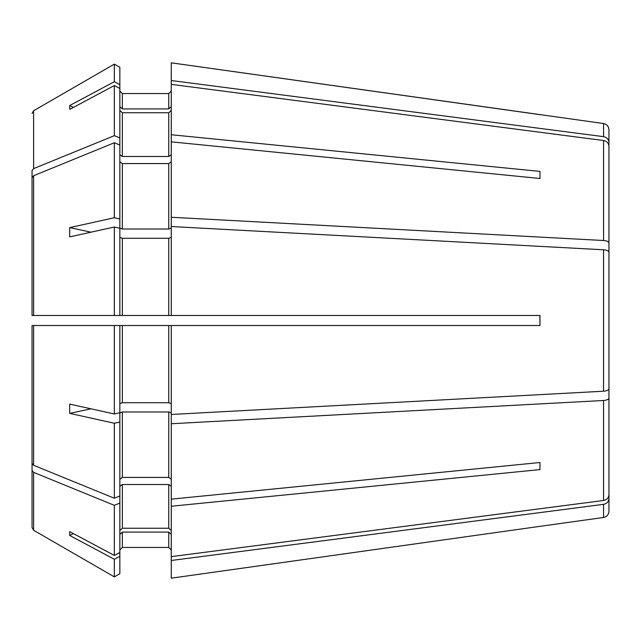 <?xml version="1.0" encoding="UTF-8"?>
<svg xmlns="http://www.w3.org/2000/svg" width="641" height="641" viewBox="0 0 641 641"><rect width="100%" height="100%" fill="white"/><g stroke="black" fill="none" stroke-linecap="round" stroke-linejoin="round"><path stroke-width="0.96" d="M32.05 300.813L32.05 177.645L32.05 315.484L32.05 300.813L32.05 315.484L539.97 315.484L539.97 325.516L171.259 325.516L171.259 560.482L603.55 504.339C606.843 503.626 608.646 501.711 608.95 498.594L608.95 444.397M32.05 340.187L32.05 463.355L33.62 465.278L114.33 498.241L119.843 495.99L119.843 412.94L122.351 411.979L168.751 411.979L171.259 412.94M32.05 463.355L32.05 325.516L119.843 325.516L119.843 412.756L114.33 413.974L69.725 404.118A229.182 184.528 124.2 0 0 69.725 413.389L114.33 423.244L114.33 498.241M32.05 177.645L33.62 175.722L33.62 315.484L32.05 315.484L32.05 170.546L33.62 168.623L114.33 135.668L119.843 137.919L119.843 228.06L122.351 229.021L168.751 229.021L171.259 228.06M32.05 287.649L32.05 170.546M32.05 113.449L33.62 110.733L114.33 64.124L114.33 81.719L119.843 84.66L119.843 137.919M119.843 106.598L122.351 108.914L122.351 93.554L119.843 91.046L122.351 93.554L168.751 93.554L171.259 91.046L168.751 93.554L168.751 108.914L171.259 106.598M603.55 136.661L603.55 123.529L171.259 62.826L171.259 80.518L603.55 136.661C606.843 137.374 608.646 139.289 608.95 142.406L608.95 196.603M539.97 114.659L171.259 62.826M603.55 123.529C606.859 124.226 608.662 126.301 608.95 129.738L608.95 142.406M33.62 168.623L33.62 110.733L114.33 64.124L119.843 67.305L119.843 84.66M73.37 107.416L69.725 105.517A229.182 76.431 31.3 0 0 69.725 109.363L114.33 85.557L114.33 135.668M69.725 105.517L114.33 81.719M122.351 108.914L168.751 108.914M171.259 134.746L539.97 171.403L539.97 178.494L171.259 141.845L171.259 80.518M119.843 154.705L122.351 156.484L168.751 156.484L171.259 154.705M119.843 110.436L122.351 112.752L168.751 112.752L171.259 110.436M171.259 84.356L603.55 140.507C606.843 141.212 608.646 143.127 608.95 146.244L608.95 273.018M539.97 178.494L539.97 171.403M171.259 141.845L171.259 217.259L603.55 240.511C606.843 240.808 608.646 241.601 608.95 242.891M33.62 175.722L114.33 142.759L114.33 217.756L119.843 218.974M33.62 315.484L119.843 315.484L119.843 228.244L114.33 227.026L114.33 315.484M90.966 232.186L69.725 227.611A229.182 184.528 55.8 0 0 69.725 236.882L114.33 227.026M69.725 227.611L114.33 217.756M114.33 142.759L119.843 145.01M119.843 161.804L122.351 163.575L168.751 163.575L171.259 161.804M171.259 315.484L171.259 217.259M119.843 237.33L122.351 238.284L168.751 238.284L171.259 237.33M122.351 238.284L122.351 315.484L168.751 315.484L168.751 238.284M171.259 226.529L603.55 249.782C606.843 250.078 608.646 250.871 608.95 252.161L608.95 388.839C608.646 390.129 606.843 390.922 603.55 391.218L171.259 414.471M539.97 325.516L539.858 315.484M37.066 325.516L114.33 325.516L114.33 413.974M114.33 325.516L171.259 325.516M119.843 403.67L122.351 402.716L168.751 402.716L171.259 403.67M119.843 479.196L122.351 477.425L168.751 477.425L171.259 479.196M171.259 423.741L603.55 400.489C606.843 400.192 608.646 399.399 608.95 398.109L608.95 494.756C608.646 497.873 606.843 499.788 603.55 500.493L171.259 556.644M171.259 499.155L539.97 462.506L539.97 469.597L539.97 462.506M171.259 506.254L539.97 469.597M32.05 347.278L32.05 527.551L33.62 530.267L114.33 576.876L119.843 573.695L119.843 552.502L114.33 555.443L69.725 531.637A229.182 76.431 148.7 0 0 69.725 535.483L114.33 559.281L114.33 576.876L119.843 573.695M32.05 470.454L33.62 472.377L114.33 505.332L114.33 555.443M114.33 505.332L119.843 503.081L119.843 552.502M119.843 503.081L119.843 495.99M119.843 530.564L122.351 528.248L168.751 528.248L171.259 530.564M119.843 486.295L122.351 484.516L168.751 484.516L171.259 486.295M114.33 559.281L119.843 556.34M119.843 549.954L122.351 547.446L168.751 547.446L171.259 549.954L168.751 547.446L122.351 547.446L119.843 549.954M119.843 534.402L122.351 532.086L168.751 532.086L171.259 534.402M171.259 560.482L171.259 578.174L539.97 526.341L171.259 578.174M33.62 472.377L33.62 530.267L114.33 576.876M608.95 498.594L608.95 511.262C608.662 514.699 606.859 516.774 603.55 517.471L539.97 526.341M32.05 353.351L32.05 527.551M73.37 533.584L69.725 535.483M90.966 408.814L69.725 413.389M114.33 85.557L119.843 88.498M32.05 315.484L37.066 315.484M608.95 398.109L608.95 367.982M114.33 64.124L119.843 67.305M114.33 423.244L119.843 422.026M122.351 112.752L122.351 156.484M168.751 112.752L168.751 156.484M603.55 140.507L603.55 240.511M122.351 163.575L122.351 229.021M168.751 163.575L168.751 229.021M603.55 249.782L603.55 391.218M33.62 325.516L33.62 465.278M122.351 325.516L122.351 402.716M168.751 325.516L168.751 402.716M122.351 411.979L122.351 477.425M168.751 411.979L168.751 477.425M603.55 400.489L603.55 500.493M122.351 484.516L122.351 528.248M168.751 484.516L168.751 528.248M122.351 532.086L122.351 547.446M168.751 532.086L168.751 547.446M603.55 504.339L603.55 517.471"/></g></svg>
